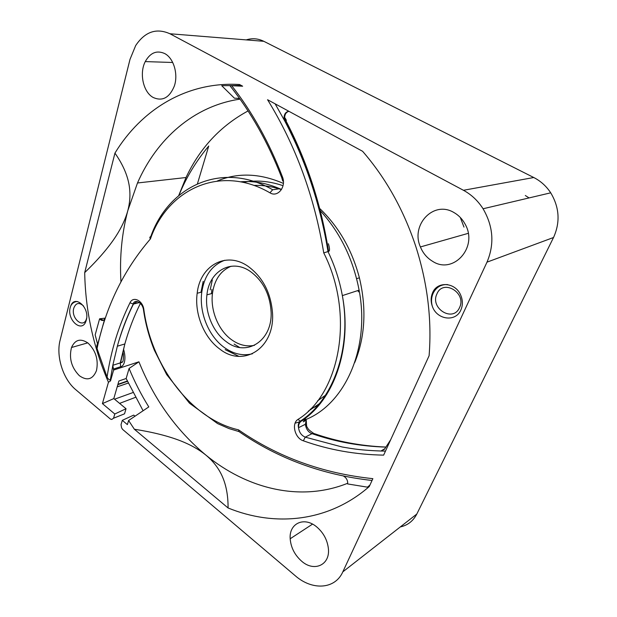 <?xml version="1.0" encoding="UTF-8"?>
<svg xmlns="http://www.w3.org/2000/svg" width="617" height="617" viewBox="0 0 617 617"><rect width="100%" height="100%" fill="white"/><g stroke="black" fill="none" stroke-linecap="round" stroke-linejoin="round"><path stroke-width="0.93" d="M110.088 379.825L110.536 380.882L113.605 370.061L112.818 365.287L110.358 379.771C109.386 380.172 108.291 379.27 107.08 377.072L97.054 348.528C105.777 306.718 123.577 270.184 150.432 238.902C167.554 189.473 220.03 163.806 269.938 192.812C277.758 197.864 286.612 186.712 282.401 176.763C269.12 142.272 252.222 111.924 231.73 85.717L229.956 85.748C250.849 111.962 268.063 142.473 281.591 177.287M140.391 303.417C133.997 316.305 128.814 329.817 124.842 343.962L120.276 362.904L112.818 365.287L117.346 346.206C120.323 335.07 126.601 317.416 133.48 304.065L129.963 302.824C118.626 325.838 110.998 350.587 107.08 377.072M390.677 439.736L384.484 449.269L380.951 451.019C361.176 450.248 353.973 449.022 342.15 446.986L305.245 437.16C301.374 435.463 299.145 432.301 298.543 427.697C298.42 424.727 299.322 422.537 301.266 421.126L305.538 419.02L303.348 421.835L306.233 420.146L305.369 424.28L298.543 427.689C297.857 425.136 298.404 422.977 300.194 421.203C332.972 400.418 352.068 348.69 342.35 295.612C339.512 280.241 334.73 265.565 327.997 251.582L327.534 248.751C319.768 203.147 305.546 160.636 284.884 121.202L284.051 118.325C284.028 114.238 285.625 111.885 288.841 111.268M317.608 400.811L326.848 394.263M358.4 291.872L358.168 290.453M310.197 409.302L319.174 404.875M354.721 362.58C365.148 336.921 366.706 308.662 359.395 277.797C352.006 249.831 338.764 226.717 319.668 208.453M308.269 411.177L321.064 402.531M303.348 440.8C328.722 449.855 355.485 454.629 383.635 455.13L429.1 355.747C431.962 319.529 427.519 283.095 415.789 246.422C403.657 209.911 385.926 178.197 362.595 151.288L267.562 99.723C295.69 145.419 314.415 196.476 323.74 252.893C354.937 314.246 340.191 393.577 298.034 419.383C291.185 423.432 294.872 438.247 303.348 440.8L305.245 437.16L312.017 433.651C335.463 441.811 360.112 446.307 385.964 447.124M372.043 480.473C322.413 474.905 278.074 458.616 239.026 431.599L238.501 429.833C277.928 457.143 322.722 473.424 372.869 478.661L369.259 486.551C328.09 522.398 274.519 526.98 228.074 507.968L134.352 429.231L128.598 420.509L127.372 424.604L122.305 420.339L121.025 424.658L121.58 427.797L122.59 429.386L295.258 575.746C312.148 590.631 335.039 589.497 342.813 571.866L486.99 262.156C494.595 244.162 493.291 226.37 483.072 208.77C477.92 200.726 471.38 194.563 463.444 190.283L533.767 177.519L263.814 41.308C258.022 38.47 252.152 37.999 246.229 39.897M143.082 410.745L126.153 378.499L118.873 381.005L113.813 398.582L102.422 403.618L114.777 414.007L113.559 418.21L111.731 419.46L110.397 419.051L75.706 389.643C63.127 379.316 55.854 356.256 60.104 340.237L130.01 59.348L135.686 45.542C144.98 31.675 156.394 27.75 169.945 33.758L463.444 190.283M102.422 403.618L108.445 382.278C93.321 347.032 85.408 310.474 84.699 272.614C98.18 259.618 108.561 247.54 115.834 236.38C121.564 227.526 125.56 218.942 127.812 210.628L137.491 182.979C156.595 139.272 193.36 105.947 240.044 99.129M231.73 85.717L242.651 86.203L239.543 84.514C186.326 81.297 141.208 109.988 114.939 153.116L84.699 272.614M86.287 320.115L85.994 321.071C82.053 333.504 66.59 319.93 70.23 307.474L70.7 306.001C74.757 294.155 89.989 307.721 86.287 320.115M460.868 309.996C455.67 322.483 436.72 319.753 432.347 306.333C430.681 301.636 430.751 297.147 432.556 292.859C437.168 280.897 455.454 282.139 460.722 295.196C462.873 300.332 462.92 305.268 460.868 309.996M88.038 343.075C80.619 338.101 75.112 339.574 71.503 347.502C68.842 358.246 71.464 367.655 79.392 375.73C87.167 381.152 92.866 379.44 96.483 370.578C98.627 359.834 95.812 350.664 88.038 343.075M164.7 53.556C156.741 50.016 150.255 52.692 145.257 61.592C139.118 73.307 143.237 92.08 153.085 97.424C162.317 101.62 169.382 97.872 174.287 86.164C178.467 74.333 173.709 58.137 164.7 53.556M453.78 212.441C433.358 200.232 410.467 225.082 420.416 246.947C422.969 253.163 426.987 257.929 432.486 261.246C453.109 275.089 478.661 247.186 465.01 223.948C462.256 218.927 458.508 215.086 453.78 212.441M316.606 526.833C304.034 516.205 288.933 523.478 290.183 538.764C290.9 547.557 294.71 555.022 301.62 561.177C314.146 572.399 330.519 564.964 328.344 548.212C327.218 539.659 323.3 532.533 316.606 526.833M247.841 266.166C225.66 250.787 199.962 265.958 197.178 293.252C194.316 313.66 203.972 337.684 219.745 349.021C243.021 367.786 274.503 348.844 272.56 313.721C271.064 292.952 262.827 277.095 247.841 266.166M203.201 281.313L200.98 292.25M212.317 279.902L210.204 289.836M234.105 344.078L239.604 347.456M211.878 289.396L211.469 293.63M207.011 294.124L206.973 294.841M231.113 266.236C220.662 270.662 214.446 279.709 212.472 293.36C210.22 310.49 218.426 330.45 231.691 339.82C239.103 345.065 246.707 346.893 254.489 345.319M226.246 341.648C245.99 357.312 272.375 341.479 271.125 312.233C270.069 294.44 263.104 280.82 250.232 271.372C231.29 258.153 209.094 271.249 206.919 294.849C204.682 312.094 212.942 332.201 226.246 341.648M224.765 260.258C211.993 265.071 204.343 275.668 201.805 292.042C198.929 312.333 208.538 336.211 224.264 347.464C233.45 354.027 242.828 356.14 252.407 353.788M225.159 349.638L238.856 356.341M281.445 189.612C272.143 186.481 262.958 185.092 253.903 185.424M282.2 185.409C268.742 180.982 255.7 179.956 243.083 182.339M280.982 189.257C267.269 183.172 253.757 180.688 240.453 181.814M113.235 369.128L120.685 366.706L120.276 362.904L122.582 361.801C123.469 361.763 123.816 353.618 122.86 351.844M343.754 476.247C345.898 477.512 347.194 479.424 347.649 481.97L347.626 483.936L367.447 487.16L369.953 485.039M104.944 318.341C103.633 321.025 101.844 321.187 99.592 318.827L104.844 318.164M306.649 426.548L306.233 420.146L304.497 419.938M313.598 433.342C310.004 430.89 308.099 429.216 307.86 428.329L305.369 424.311C306.101 429.131 308.323 432.239 312.017 433.651L314.315 433.628C337.075 441.548 360.976 446.029 386.003 447.063M299.785 422.599L298.759 423.1M282.702 183.118C259.41 173.2 237.591 172.498 217.246 181.02M295.096 423.2L300.818 421.457M304.975 419.868C344.44 404.76 370.354 348.967 359.109 290.152C353.109 259.001 340.152 232.501 320.238 210.659M284.63 117.523C286.172 119.497 286.643 120.662 286.033 121.017L285.501 121.171L284.661 118.287C284.599 114.531 286.018 112.201 288.918 111.315M328.576 251.435L328.113 248.612L327.534 248.759L327.989 251.582L328.576 251.435C329.871 251.204 329.817 248.636 328.406 243.738M114.554 399.199L132.886 392.589M135.393 397.379L119.598 403.387M128.598 420.509L148.797 406.919C141.2 394.718 134.629 381.9 129.084 368.457L126.153 378.491M241.278 85.454L221.734 85.709L234.437 98.196L237.892 98.311L240.005 99.075M120.685 366.706C123.824 366.421 126.732 359.819 123.523 349.083M151.342 236.542L149.846 237.676M99.592 318.827L95.165 334.884L97.825 345.026M284.661 118.287L286.033 121.017C306.58 160.389 320.609 202.924 328.113 248.612C320.354 203.047 306.148 160.567 285.501 121.171L284.884 121.202L275.136 103.833M385.486 451.089L380.951 451.019L384.962 448.582M113.813 398.582L126.038 408.732L124.526 413.83L113.559 418.21M135.007 416.182L133.712 415.102L122.305 420.339M232.655 85.724L242.35 86.041M197.455 183.735L208.739 146.021C195.928 161.415 185.987 177.881 178.907 195.412M525.322 195.512L529.07 197.926M114.777 414.007L126.038 408.732M347.703 483.258C300.109 502.423 246.545 488.571 205.662 454.922C212.302 460.351 217.469 466.707 221.156 473.995C225.845 483.342 228.151 494.672 228.074 507.968M104.389 320.069L97.725 344.193C96.8 344.471 96.568 345.913 97.054 348.528M280.01 188.694L272.675 189.751C221.734 160.335 168.318 186.488 150.741 236.65C149.653 236.913 149.553 237.661 150.432 238.902L150.448 238.864M114.939 153.116C122.798 164.323 127.557 175.205 129.231 185.771C130.503 194 130.025 202.291 127.812 210.628C121.811 233.488 119.521 257.189 120.947 281.745M110.536 380.882L108.445 382.278M113.605 370.061L138.925 361.809C154.049 399.322 176.292 430.358 205.662 454.922C199.013 449.538 190.776 444.896 180.951 440.993C168.51 436.096 152.977 432.178 134.352 429.231M436.936 287.221L437.044 287.985M327.989 251.582L323.74 252.893M463.976 227.087L460.282 217.446M248.065 110.937C220.508 125.876 199.823 148.08 186.018 177.534L178.699 195.589M138.925 361.809L129.084 368.457M400.302 526.933C407.698 525.322 413.197 521.018 416.814 514.03L553.534 237.499C560.375 222.313 559.434 207.428 550.719 192.82C546.315 186.141 540.669 181.043 533.767 177.519M436.921 293.947C429.717 308.353 453.071 322.807 459.526 307.605C466.992 292.813 442.929 278.606 436.921 293.947M83.557 306.001C79.099 302.052 75.829 302.8 73.747 308.253C70.708 318.719 84.035 329.362 86.581 318.341L86.658 318.033M282.74 181.074L281.776 177.758L282.401 176.763M238.501 429.833C191.139 419.082 151.45 365.997 143.861 309.688C142.835 300.471 133.048 295.751 129.963 302.824M138.786 302.716L139.01 302.245M151.319 236.604L149.962 238.162M104.99 319.305L104.458 319.853M103.317 320.331L100.193 318.627M128.236 383.072L117.184 386.859M117.916 384.314L127.295 381.028M137.244 301.482L133.48 304.065L139.427 302.546M298.034 419.383L300.194 421.195L301.266 421.126C333.812 400.279 352.43 348.651 342.35 295.612L359.109 290.152M120.554 362.788L124.835 343.962L117.346 346.206C121.325 331.514 126.624 317.477 133.21 304.119C134.059 299.029 142.003 301.597 143.422 309.356L143.861 309.688M272.675 189.751L269.938 192.812M342.813 571.866L416.814 514.03M486.99 262.156L553.534 237.499M169.945 33.758L263.814 41.308M359.395 277.797L356.611 278.668M212.472 293.36L206.919 294.849M201.805 292.042L197.178 293.252M117.808 384.7L127.434 381.337M284.051 118.325L284.661 118.294M87.753 342.859L71.503 347.502M122.205 362.341L120.631 362.85M172.714 62.487L145.257 61.592M468.234 233.342L420.416 246.947M312.534 524.126L290.183 538.764M239.003 431.584L229.077 428.607L217.577 423.578L189.512 403.217L166.659 374.558L154.366 350.232C149.09 337.137 145.458 323.624 143.468 309.68M186.01 177.526L137.491 182.979M550.719 192.82L483.072 208.77M447.649 284.599C441.302 284.26 436.543 286.982 433.389 292.759C431.322 297.132 430.974 301.651 432.347 306.333M70.7 306.001C72.112 303.155 74.349 301.667 77.41 301.52"/></g></svg>
